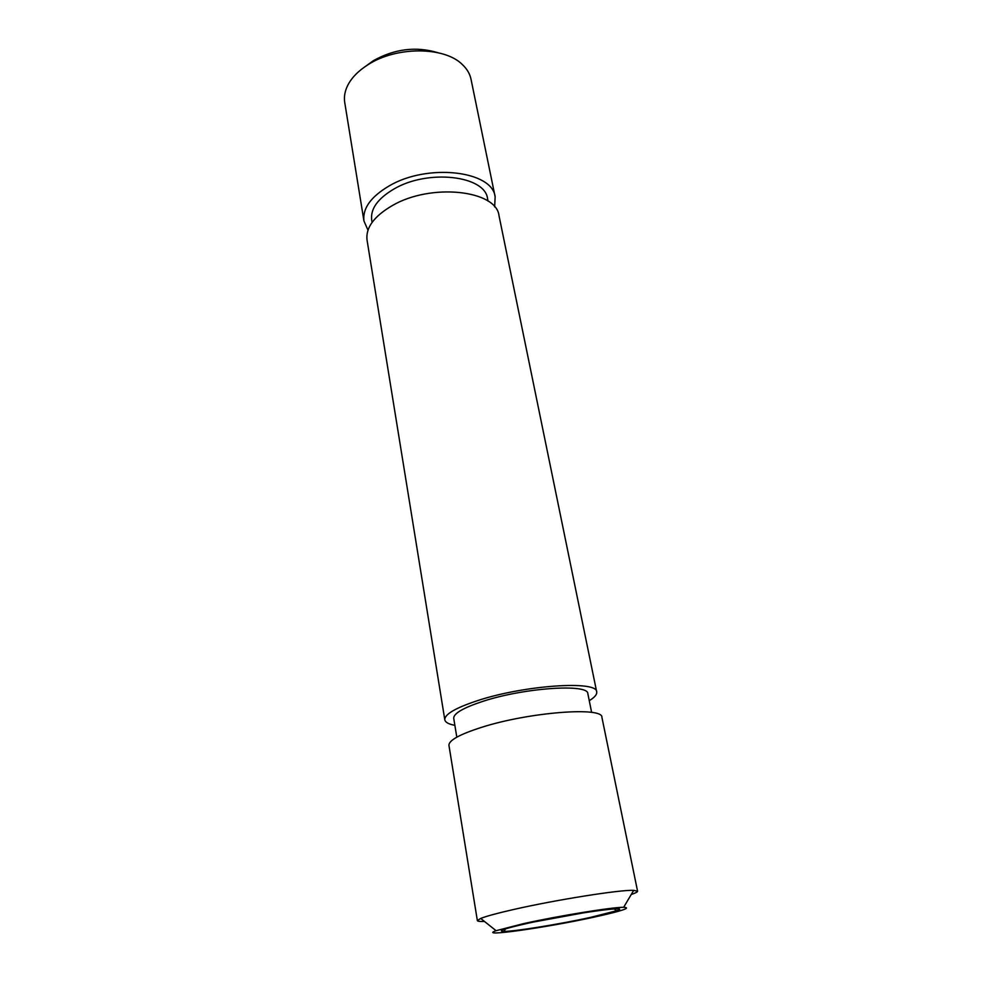 <?xml version="1.0" encoding="UTF-8"?>
<svg xmlns="http://www.w3.org/2000/svg" width="982" height="982" viewBox="0 0 982 982"><rect width="100%" height="100%" fill="white"/><g stroke="black" fill="none" stroke-linecap="round" stroke-linejoin="round"><path stroke-width="1.47" d="M528.009 923.24C571.99 913.432 634.372 904.815 616.549 910.756L590.084 917.507C559.458 924.197 514.58 931.488 503.962 931.427C496.732 931.206 504.748 928.481 528.009 923.24M523.455 923.657L496.082 930.703C476.663 937.528 546.385 927.622 594.012 917.151C621.999 910.977 631.88 907.699 623.656 907.294C612.216 907.147 558.427 915.875 523.455 923.657M484.457 921.447C479.903 921.607 477.534 921.325 477.362 920.613L480.689 918.44C486.262 916.218 497.101 913.26 513.218 909.59C555.26 899.917 620.403 889.606 633.697 890.355L637.576 891.214C637.662 891.938 635.55 893.043 631.23 894.504M366.446 65.708L373.381 60.675C394.531 48.867 415.963 46.191 437.677 52.635M495.149 196.879L471.029 79.284C469.912 73.896 467.076 69.035 462.51 64.702C444.748 46.473 396.483 46.129 368.005 64.714C358.246 70.888 351.409 77.909 347.518 85.802C344.792 91.486 343.872 97.034 344.731 102.459L363.941 220.962C362.456 208.503 370.766 196.879 388.872 186.089C427.33 163.037 492.559 170.733 495.149 196.879L494.633 206.907M456.814 737.163L453.721 718.358C453.488 713.521 463.111 707.887 482.616 701.43C523.946 687.731 588.648 683.435 587.85 693.734L591.643 712.416M372.08 222.386L371.687 219.993C370.361 208.921 377.739 198.622 393.819 189.084C427.784 168.83 485.243 175.569 487.563 198.72L488.054 201.114M367.98 230.156L363.941 220.962M454.875 725.33C448.676 724.188 445.312 722.347 444.809 719.806C444.515 714.368 455.353 707.997 477.326 700.706C524.179 685.117 597.694 680.268 596.7 691.917C597.13 694.483 594.638 697.392 589.261 700.669M444.809 719.806L367.035 240.013C365.586 227.787 373.982 216.322 392.223 205.631C431 182.812 496.548 190.103 499.028 215.795L596.7 691.917M477.362 920.613L448.946 745.363C448.737 740.354 459.711 734.315 481.88 727.245C529.188 712.122 603.108 706.512 601.905 717.29L637.576 891.214M534.061 921.938L585.039 912.573M614.167 908.939L616.549 910.756M496.082 930.703L480.689 918.44M623.656 907.294L633.697 890.355M505.546 928.874L503.962 931.427"/></g></svg>
